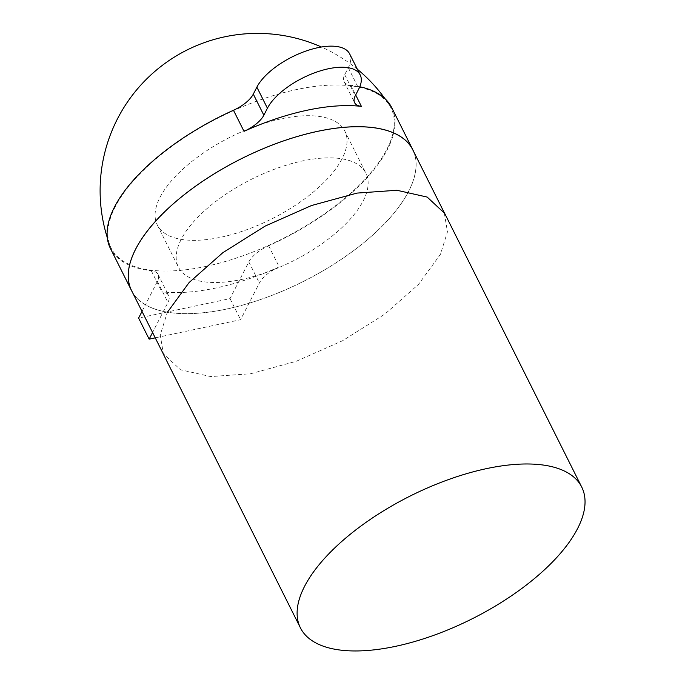 <?xml version="1.0" encoding="UTF-8"?>
<svg xmlns="http://www.w3.org/2000/svg" width="685" height="685" viewBox="0 0 685 685"><rect width="100%" height="100%" fill="white"/><g stroke="black" fill="none" stroke-linecap="round" stroke-linejoin="round"><path stroke-width="0.51" stroke-dasharray="3.42 2.57" d="M205.774 266.431A156.497 68.414 153.4 0 0 349.41 194.343A156.497 68.414 153.4 0 0 389.32 105.036A156.497 68.414 153.4 0 0 296.34 89.607A156.497 68.414 153.4 0 0 109.805 245.042A156.497 68.414 153.4 0 0 205.774 266.431M413.552 151.368A157.285 68.757 -26.6 0 1 408.757 191.132A157.285 68.757 -26.6 0 1 266.397 297.478A157.285 68.757 -26.6 0 1 132.376 292.17M349.641 53.858A52.634 23.007 -26.6 0 1 348.28 67.712L344.709 74.691A26.21 11.457 153.4 0 0 344.033 81.584A26.21 11.457 153.4 0 0 350.84 85.3A157.285 68.757 -26.6 0 1 359.779 86.755M391.692 107.596A157.285 68.757 -26.6 0 1 387.642 148.97A157.285 68.757 -26.6 0 1 268.657 245.778A26.21 11.457 153.4 0 0 248.826 261.91L230.023 298.626L138.601 318.071M412.755 149.784A157.233 68.74 -26.6 0 1 408.705 191.141A157.233 68.74 -26.6 0 1 264.538 298.121A157.233 68.74 -26.6 0 1 131.58 290.586M142.018 311.41L157.413 281.355A26.21 11.457 153.4 0 0 158.081 274.454A26.21 11.457 153.4 0 0 151.274 270.738A157.285 68.757 -26.6 0 1 110.422 248.441M268.657 245.778L279.215 266.859A157.285 68.757 -26.6 0 1 161.831 291.819A26.21 11.457 153.4 0 1 168.638 295.535A26.21 11.457 153.4 0 1 167.962 302.436L152.567 332.49M279.215 266.859A26.21 11.457 153.4 0 0 259.384 282.991L240.572 319.707L155.255 337.851M230.023 298.626L240.572 319.707M181.114 239.544A104.856 45.844 153.4 0 0 178.417 267.133A104.856 45.844 153.4 0 0 267.082 272.159A104.856 45.844 153.4 0 0 363.23 200.816A104.856 45.844 153.4 0 0 365.927 173.228A104.856 45.844 153.4 0 0 277.262 168.202A104.856 45.844 153.4 0 0 181.114 239.544M342.115 158.655A104.856 45.844 -26.6 0 1 245.966 229.997A104.856 45.844 -26.6 0 1 157.302 224.971A104.856 45.844 -26.6 0 1 159.999 197.383A104.856 45.844 -26.6 0 1 256.147 126.04A104.856 45.844 -26.6 0 1 344.812 131.075A104.856 45.844 -26.6 0 1 342.115 158.655M350.84 85.3L355.678 94.958M444.325 213.069L447.451 231.898L440.404 254.383L418.561 284.318L384.842 314.158L342.568 340.736L296.203 361.303L250.65 373.753L210.757 376.579L180.498 369.772L163.355 353.777L160.23 334.948L167.277 312.463M151.274 270.738L161.831 291.819M157.413 281.355L167.962 302.436M348.28 67.712L358.837 88.793M344.709 74.691L355.267 95.772M248.826 261.91L259.384 282.991M389.311 105.019A157.285 157.285 0 0 0 384.97 98.674M357.33 69.219A157.285 157.285 0 0 0 321.419 47.008M158.081 274.454L168.638 295.535M344.033 81.584L354.59 102.664M107.314 237.712A157.285 157.285 0 0 0 109.857 245.17M157.302 224.971L178.417 267.133M344.812 131.075L365.927 173.228"/><path stroke-width="1.03" d="M132.376 292.17A157.285 68.757 -26.6 0 1 131.537 290.603L110.422 248.441A157.285 68.757 -26.6 0 1 114.472 207.067A157.285 68.757 -26.6 0 1 233.465 110.259A26.21 11.457 153.4 0 0 253.296 94.128L256.866 87.149A52.634 23.007 -26.6 0 1 305.133 51.341A52.634 23.007 -26.6 0 1 349.641 53.858L360.199 74.939A52.634 23.007 -26.6 0 1 358.837 88.793L355.267 95.772A26.21 11.457 153.4 0 0 354.59 102.664A26.21 11.457 153.4 0 0 361.397 106.38A157.285 68.757 -26.6 0 0 244.023 131.34A26.21 11.457 153.4 0 0 263.853 115.208L267.424 108.23A52.634 23.007 -26.6 0 1 315.691 72.422A52.634 23.007 -26.6 0 1 360.199 74.939M131.537 290.603A157.285 68.757 -26.6 0 1 135.587 249.229A157.285 68.757 -26.6 0 1 279.805 142.215A157.285 68.757 -26.6 0 1 412.807 149.758A157.285 68.757 -26.6 0 1 413.552 151.368M359.779 86.755A157.285 68.757 -26.6 0 1 391.692 107.596L412.807 149.758M163.253 353.828L131.58 290.586A157.233 68.74 -26.6 0 1 135.63 249.22A157.233 68.74 -26.6 0 1 279.805 142.24A157.233 68.74 -26.6 0 1 412.755 149.784L444.428 213.018M577.66 528.426A157.285 68.757 153.4 0 0 581.711 487.044A157.285 68.757 153.4 0 0 448.709 479.5A157.285 68.757 153.4 0 0 304.491 586.514A157.285 68.757 153.4 0 0 300.441 627.897A157.285 68.757 153.4 0 0 433.442 635.44A157.285 68.757 153.4 0 0 577.66 528.426M155.255 337.851L149.159 339.152L138.601 318.071L142.018 311.41M149.159 339.152L152.567 332.49M355.678 94.958L361.397 106.38M233.465 110.259L244.023 131.34M167.277 312.463L189.12 282.528L222.839 252.688L265.112 226.11L311.478 205.543L357.031 193.093L396.923 190.267L427.183 197.075L444.325 213.069M253.296 94.128L263.853 115.208M256.866 87.149L267.424 108.23M384.97 98.674A157.285 157.285 0 0 0 357.33 69.219M321.419 47.008A157.285 157.285 0 0 0 107.314 237.712M444.479 213.001L581.711 487.044M163.201 353.845L300.441 627.897"/></g></svg>
